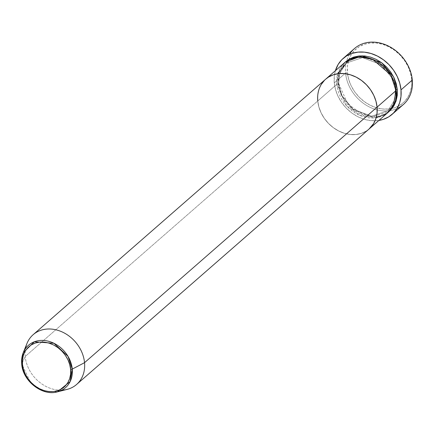 <?xml version="1.0" encoding="UTF-8"?>
<svg xmlns="http://www.w3.org/2000/svg" width="434" height="434" viewBox="0 0 434 434"><rect width="100%" height="100%" fill="white"/><g stroke="black" fill="none" stroke-linecap="round" stroke-linejoin="round"><path stroke-width="0.33" stroke-dasharray="2.17 1.63" d="M354.486 48.537A37.161 30.445 -131.1 0 0 346.685 60.863A37.161 30.445 -131.1 0 0 345.567 73.037L347.395 72.646A35.789 29.317 -131.1 0 0 392.059 108.473A35.789 29.317 -131.1 0 0 411.66 79.362L411.638 85.731L410.385 91.726L407.944 97.118L404.412 101.697L399.92 105.288L394.652 107.751L388.799 108.999L382.587 108.977L376.262 107.686L370.061 105.18L364.218 101.556L358.972 96.945L354.513 91.531L351.014 85.52L348.611 79.145L347.395 72.646L347.417 66.277L348.676 60.288L351.111 54.896L354.649 50.317L359.135 46.726L364.408 44.257L370.262 43.015L376.468 43.037L382.799 44.322L389 46.829L394.837 50.458L400.083 55.069L404.542 60.478L408.041 66.489L410.445 72.869L411.66 79.362L412.3 80.013L411.66 79.362A35.789 29.317 -131.1 0 0 383.385 44.507A35.789 29.317 -131.1 0 0 349.044 59.225A35.789 29.317 -131.1 0 0 347.395 72.646L345.567 73.037A37.161 30.445 48.9 0 1 346.685 60.863A37.161 30.445 48.9 0 1 349.592 54.331M344.715 62.55A33.033 27.06 -131.1 0 0 336.789 84.332A1.378 0.521 -5.3 0 0 338.618 83.941A1.378 0.521 -5.3 0 0 338.753 83.681A1.378 0.521 -5.3 0 0 337.977 83.295L339.1 89.29L341.314 95.176L344.542 100.726L348.659 105.722L353.504 109.976L358.896 113.323L364.62 115.639L370.457 116.827L376.191 116.849L381.594 115.699L386.461 113.42L388.761 111.788L371.699 116.93L352.744 109.395L341.482 95.523L337.977 83.295A1.378 0.521 174.7 0 1 338.753 83.681A1.378 0.521 174.7 0 1 338.618 83.941L342.057 95.822L353.146 109.249L371.64 116.214L387.866 110.757L394.566 100.08L395.466 89.881L394.566 100.08L387.866 110.757L371.64 116.214L353.146 109.249L342.057 95.822L338.618 83.941A1.378 0.521 174.7 0 1 336.789 84.332L346.468 105.69L359.835 115.363L376.153 117.744M396.106 90.532A1.378 0.521 174.7 0 1 395.331 90.147A1.378 0.521 174.7 0 1 395.466 89.881A1.378 0.521 -5.3 0 0 395.331 90.147A1.378 0.521 -5.3 0 0 396.106 90.532M337.717 73.737L336.789 84.332L317.759 100.954L318.881 106.948L321.1 112.835L324.328 118.384L328.446 123.381L333.29 127.634L338.677 130.981L344.401 133.298L350.243 134.486L355.978 134.507L361.376 133.357L366.247 131.079L369.063 129.006L366.247 131.079L361.376 133.357L355.978 134.507L350.243 134.486L344.401 133.298L338.677 130.981L333.29 127.634L328.446 123.381L324.328 118.384L321.1 112.835L318.881 106.948L317.759 100.954L336.789 84.332A33.033 27.06 -131.1 0 0 356.813 113.892A33.033 27.06 -131.1 0 0 388.18 112.314M396.98 108.587A37.161 30.445 48.9 0 1 390.117 110.589A37.161 30.445 48.9 0 1 345.567 73.037L334.272 82.905A37.161 30.445 48.9 0 1 335.401 70.688L334.294 76.292L334.272 82.905L345.567 73.037A37.161 30.445 -131.1 0 0 390.117 110.589A37.161 30.445 -131.1 0 0 403.381 104.513M325.603 79.243L324.453 80.339L325.603 79.243M325.777 79.097L325.69 79.172A33.033 27.06 -131.1 0 0 317.759 100.954A33.033 27.06 -131.1 0 0 337.788 130.515A33.033 27.06 -131.1 0 0 369.15 128.931A33.033 27.06 48.9 0 1 337.788 130.515A33.033 27.06 48.9 0 1 317.759 100.954L317.78 95.073L318.936 89.54L321.193 84.565L318.936 89.54L317.78 95.073L317.759 100.954L25.215 356.477L21.722 363.822L25.215 356.477A33.033 27.06 48.9 0 1 25.53 348.513M378.866 120.446A37.161 30.445 48.9 0 1 334.272 82.905L335.531 89.654L338.026 96.272L341.656 102.516L346.289 108.137L351.741 112.927L357.8 116.692L364.24 119.296L370.815 120.63L378.866 120.446M337.977 83.295L337.994 77.415L339.155 71.881L341.406 66.907L345.318 62.046L338.829 72.966L337.977 83.295M338.618 83.941L339.518 73.747L346.218 63.071L362.444 57.614L380.938 64.579L392.027 78.001L395.466 89.881L392.027 78.001L380.938 64.579L362.444 57.614L346.218 63.071L339.518 73.747L338.618 83.941M27 343.402A33.033 27.06 -131.1 0 0 25.215 356.477L317.759 100.954M61.894 390.144A33.033 27.06 48.9 0 1 25.215 356.477A33.033 27.06 -131.1 0 0 67.156 389.379M57.451 391.853A28.145 23.056 48.9 0 1 21.722 363.822L30.738 382.842L43.096 390.942L57.451 391.853M338.753 83.686L347.764 103.883L361.462 113.784L371.857 116.111L387.866 110.757C393.481 105.652 395.965 98.784 395.331 90.142C394.354 66.071 361.093 48.065 346.218 63.071C340.603 68.171 338.119 75.044 338.753 83.686"/><path stroke-width="0.65" d="M349.592 54.331A37.161 30.445 48.9 0 1 385.75 44.843A37.161 30.445 48.9 0 1 412.3 80.013A37.161 30.445 -131.1 0 0 389.77 46.753A37.161 30.445 -131.1 0 0 354.486 48.537L343.191 58.406A37.161 30.445 48.9 0 1 378.47 56.621A37.161 30.445 48.9 0 1 401.005 89.881L412.3 80.013L401.005 89.881A37.161 30.445 48.9 0 1 392.086 114.381A37.161 30.445 48.9 0 1 378.866 120.446L383.341 119.361L388.815 116.8L393.475 113.068L397.143 108.316L399.676 102.717L400.983 96.494L401.005 89.881L399.741 83.133L397.246 76.514L393.616 70.27L388.983 64.65L383.531 59.859L377.471 56.095L371.032 53.49L364.462 52.156L358.012 52.129L351.931 53.425L346.457 55.986L341.797 59.718L338.129 64.471L335.401 70.688A37.161 30.445 48.9 0 1 343.191 58.406M395.466 89.881A1.378 0.521 174.7 0 1 397.294 89.491L396.264 100.438L388.766 111.782L390.605 110.106L393.866 105.88L396.117 100.905L397.278 95.371L397.294 89.491A1.378 0.521 -5.3 0 0 395.466 89.881M376.153 117.744L386.732 113.469L393.199 105.999L396.106 90.532A33.033 27.06 -131.1 0 0 376.077 60.972A33.033 27.06 -131.1 0 0 344.715 62.55L325.69 79.172A33.033 27.06 48.9 0 1 357.052 77.588A33.033 27.06 48.9 0 1 377.081 107.149L396.106 90.532L377.081 107.149L375.958 101.155L373.739 95.268L370.511 89.719L366.394 84.722L361.549 80.469L356.162 77.122L350.439 74.805L344.596 73.617L338.867 73.596L333.464 74.746L328.592 77.024L325.603 79.243L328.592 77.024L333.464 74.746L338.867 73.596L344.596 73.617L350.439 74.805L356.162 77.122L361.549 80.469L366.394 84.722L370.511 89.719L373.739 95.268L375.958 101.155L377.081 107.149A33.033 27.06 48.9 0 1 369.15 128.931A33.033 27.06 -131.1 0 0 377.081 107.149A33.033 27.06 -131.1 0 0 357.052 77.588A33.033 27.06 -131.1 0 0 325.69 79.172L33.141 334.701A33.033 27.06 48.9 0 1 64.509 333.117A33.033 27.06 48.9 0 1 84.532 362.678A33.033 27.06 -131.1 0 0 58.823 330.632A33.033 27.06 -131.1 0 0 27 343.402L23.241 352.685L21.722 363.822A1.378 0.521 -5.3 0 0 21.7 363.947A1.378 0.521 -5.3 0 0 22.476 364.332C20.837 357.008 26.469 340.619 44.257 342.144C62.111 344.346 70.921 362.244 70.628 369.367A1.378 0.521 -5.3 0 0 72.261 369.106L68.035 356.385L53.935 343.267L34.297 341.786L23.241 352.685A28.145 23.056 48.9 0 1 50.355 341.802A28.145 23.056 48.9 0 1 72.261 369.106L84.532 362.678L377.081 107.149L84.532 362.678A33.033 27.06 48.9 0 1 76.606 384.459A33.033 27.06 48.9 0 1 61.894 390.144M317.759 100.954A33.033 27.06 48.9 0 1 325.69 79.172M324.453 80.339L321.193 84.565L324.453 80.339M369.063 129.006L373.647 123.538L375.904 118.563L377.059 113.03L377.081 107.149L377.059 113.03L375.904 118.563L373.647 123.538L369.063 129.006M392.086 114.381L403.381 104.513A37.161 30.445 -131.1 0 0 412.3 80.013A37.161 30.445 48.9 0 1 396.98 108.587M345.318 62.046L348.811 59.366L353.677 57.087L359.081 55.937L364.815 55.959L370.652 57.147L376.376 59.463L381.768 62.811L386.613 67.064L390.73 72.06L393.958 77.61L396.177 83.496L397.294 89.491L393.622 76.927L381.736 62.784L362.102 55.802L345.318 62.046M76.606 384.459L388.18 112.314A33.033 27.06 -131.1 0 0 396.106 90.532L390.725 74.903L372.73 59.36L360.307 56.843L349.186 59.518L337.717 73.737M21.722 363.822A28.145 23.056 48.9 0 1 23.241 352.685L21.7 363.942A1.378 0.521 174.7 0 1 21.722 363.822M25.53 348.513A33.033 27.06 48.9 0 1 33.141 334.701M67.156 389.379A33.033 27.06 -131.1 0 0 84.532 362.678L72.261 369.106A28.145 23.056 48.9 0 1 57.451 391.853L70.167 381.529L72.261 369.106A1.378 0.521 174.7 0 1 70.628 369.367L70.612 374.135L69.668 378.627L67.84 382.669L65.192 386.097L61.834 388.788L57.879 390.638L53.496 391.571L48.841 391.555L44.1 390.589L39.456 388.712L35.083 385.994L31.15 382.538L27.809 378.481L25.188 373.978L23.387 369.204L22.476 364.332L22.492 359.564L23.431 355.072L25.259 351.03L27.906 347.601L31.27 344.911L35.219 343.061L39.608 342.128L44.257 342.144L48.999 343.11L53.648 344.987L58.02 347.705L61.953 351.16L65.295 355.218L67.916 359.721L69.717 364.5L70.628 369.367C72.261 376.696 66.63 393.079 48.841 391.555C30.993 389.358 22.177 371.461 22.476 364.332A1.378 0.521 174.7 0 1 21.7 363.947C22.671 380.971 42.272 396.394 57.451 391.853L67.156 389.379"/></g></svg>
